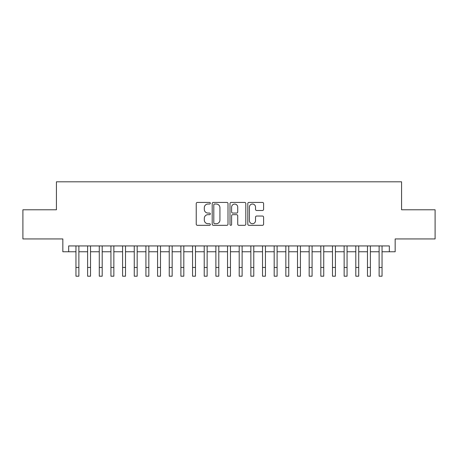 <?xml version="1.0" encoding="UTF-8"?>
<svg xmlns="http://www.w3.org/2000/svg" width="458" height="458" viewBox="0 0 458 458"><rect width="100%" height="100%" fill="white"/><g stroke="black" fill="none" stroke-linecap="round" stroke-linejoin="round"><path stroke-width="0.69" d="M210.342 203.226A0.801 0.801 0 0 0 209.541 202.425L197.381 202.425A1.145 1.145 0 0 0 196.236 203.57L196.236 224.174A1.145 1.145 0 0 0 197.381 225.319L209.541 225.319A0.801 0.801 0 0 0 210.342 224.517A0.801 0.801 0 0 0 209.541 223.716L207.966 223.716A3.664 3.664 0 0 1 204.308 220.052L204.308 218.334A3.664 3.664 0 0 1 207.966 214.67L209.541 214.67A0.801 0.801 0 0 0 210.342 213.869A0.801 0.801 0 0 0 209.541 213.067L207.966 213.067A3.664 3.664 0 0 1 204.308 209.409L204.308 207.692A3.664 3.664 0 0 1 207.966 204.028L209.541 204.028A0.801 0.801 0 0 0 210.342 203.226M262.451 210.497A1.145 1.145 0 0 0 263.596 209.352L263.596 203.57A1.145 1.145 0 0 0 262.451 202.425L248.946 202.425A1.145 1.145 0 0 0 247.801 203.57L247.801 224.174A1.145 1.145 0 0 0 248.946 225.319L262.451 225.319A1.145 1.145 0 0 0 263.596 224.174L263.596 217.189A1.145 1.145 0 0 0 262.451 216.044L256.669 216.044A1.145 1.145 0 0 0 255.524 217.189L255.524 220.653A3.063 3.063 0 0 1 252.461 223.716A3.063 3.063 0 0 1 249.404 220.653L249.404 207.09A3.063 3.063 0 0 1 252.461 204.028A3.063 3.063 0 0 1 255.524 207.09L255.524 209.352A1.145 1.145 0 0 0 256.669 210.497L262.451 210.497M68.666 251.768L68.666 245.935L389.334 245.935L389.334 251.768L395.162 251.768L395.162 238.939L435.1 238.939L435.1 209.787L401.574 209.787L401.574 181.803L56.426 181.803L56.426 209.787L22.9 209.787L22.9 238.939L62.838 238.939L62.838 251.768L75.954 251.768M227.998 203.57A1.145 1.145 0 0 0 226.853 202.425L213.348 202.425A1.145 1.145 0 0 0 212.203 203.57L212.203 224.174A1.145 1.145 0 0 0 213.348 225.319L226.853 225.319A1.145 1.145 0 0 0 227.998 224.174L227.998 203.57M231.147 202.425L244.652 202.425A1.145 1.145 0 0 1 245.797 203.57L245.797 224.174A1.145 1.145 0 0 1 244.652 225.319L238.87 225.319A1.145 1.145 0 0 1 237.725 224.174L237.725 215.815A1.145 1.145 0 0 0 236.58 214.67L232.75 214.67A1.145 1.145 0 0 0 231.605 215.815L231.605 224.517A0.801 0.801 0 0 1 230.803 225.319A0.801 0.801 0 0 1 230.002 224.517L230.002 203.57A1.145 1.145 0 0 1 231.147 202.425M78.873 251.768L87.615 251.768M90.529 251.768L99.277 251.768M102.191 251.768L110.939 251.768M113.853 251.768L122.595 251.768M125.515 251.768L134.257 251.768M137.171 251.768L145.919 251.768M148.833 251.768L157.581 251.768M160.495 251.768L169.242 251.768M172.156 251.768L180.899 251.768M183.813 251.768L192.56 251.768M195.474 251.768L204.222 251.768M207.136 251.768L215.884 251.768M218.798 251.768L227.54 251.768M230.46 251.768L239.202 251.768M242.116 251.768L250.864 251.768M253.778 251.768L262.526 251.768M265.44 251.768L274.187 251.768M277.101 251.768L285.844 251.768M288.758 251.768L297.505 251.768M300.419 251.768L309.167 251.768M312.081 251.768L320.829 251.768M323.743 251.768L332.485 251.768M335.405 251.768L344.147 251.768M347.061 251.768L355.809 251.768M358.723 251.768L367.471 251.768M370.385 251.768L379.127 251.768M382.046 251.768L389.334 251.768M214.607 204.028A0.801 0.801 0 0 0 213.806 204.829L213.806 222.914A0.801 0.801 0 0 0 214.607 223.716L216.268 223.716A3.664 3.664 0 0 0 219.932 220.052L219.932 207.692A3.664 3.664 0 0 0 216.268 204.028L214.607 204.028M237.725 207.148A3.063 3.063 0 0 0 234.668 204.085A3.063 3.063 0 0 0 231.605 207.148L231.605 211.922A1.145 1.145 0 0 0 232.75 213.067L236.58 213.067A1.145 1.145 0 0 0 237.725 211.922L237.725 207.148M75.954 267.449L78.873 267.449L78.873 276.197L75.954 276.197L75.954 245.935M78.873 267.449L78.873 245.935M87.615 267.449L90.529 267.449L90.529 276.197L87.615 276.197L87.615 245.935M90.529 267.449L90.529 245.935M99.277 267.449L102.191 267.449L102.191 276.197L99.277 276.197L99.277 245.935M102.191 267.449L102.191 245.935M110.939 267.449L113.853 267.449L113.853 276.197L110.939 276.197L110.939 245.935M113.853 267.449L113.853 245.935M122.595 267.449L125.515 267.449L125.515 276.197L122.595 276.197L122.595 245.935M125.515 267.449L125.515 245.935M134.257 267.449L137.171 267.449L137.171 276.197L134.257 276.197L134.257 245.935M137.171 267.449L137.171 245.935M145.919 267.449L148.833 267.449L148.833 276.197L145.919 276.197L145.919 245.935M148.833 267.449L148.833 245.935M157.581 267.449L160.495 267.449L160.495 276.197L157.581 276.197L157.581 245.935M160.495 267.449L160.495 245.935M169.242 267.449L172.156 267.449L172.156 276.197L169.242 276.197L169.242 245.935M172.156 267.449L172.156 245.935M180.899 267.449L183.813 267.449L183.813 276.197L180.899 276.197L180.899 245.935M183.813 267.449L183.813 245.935M192.56 267.449L195.474 267.449L195.474 276.197L192.56 276.197L192.56 245.935M195.474 267.449L195.474 245.935M204.222 267.449L207.136 267.449L207.136 276.197L204.222 276.197L204.222 245.935M207.136 267.449L207.136 245.935M215.884 267.449L218.798 267.449L218.798 276.197L215.884 276.197L215.884 245.935M218.798 267.449L218.798 245.935M227.54 267.449L230.46 267.449L230.46 276.197L227.54 276.197L227.54 245.935M230.46 267.449L230.46 245.935M239.202 267.449L242.116 267.449L242.116 276.197L239.202 276.197L239.202 245.935M242.116 267.449L242.116 245.935M250.864 267.449L253.778 267.449L253.778 276.197L250.864 276.197L250.864 245.935M253.778 267.449L253.778 245.935M262.526 267.449L265.44 267.449L265.44 276.197L262.526 276.197L262.526 245.935M265.44 267.449L265.44 245.935M274.187 267.449L277.101 267.449L277.101 276.197L274.187 276.197L274.187 245.935M277.101 267.449L277.101 245.935M285.844 267.449L288.758 267.449L288.758 276.197L285.844 276.197L285.844 245.935M288.758 267.449L288.758 245.935M297.505 267.449L300.419 267.449L300.419 276.197L297.505 276.197L297.505 245.935M300.419 267.449L300.419 245.935M309.167 267.449L312.081 267.449L312.081 276.197L309.167 276.197L309.167 245.935M312.081 267.449L312.081 245.935M320.829 267.449L323.743 267.449L323.743 276.197L320.829 276.197L320.829 245.935M323.743 267.449L323.743 245.935M332.485 267.449L335.405 267.449L335.405 276.197L332.485 276.197L332.485 245.935M335.405 267.449L335.405 245.935M344.147 267.449L347.061 267.449L347.061 276.197L344.147 276.197L344.147 245.935M347.061 267.449L347.061 245.935M355.809 267.449L358.723 267.449L358.723 276.197L355.809 276.197L355.809 245.935M358.723 267.449L358.723 245.935M367.471 267.449L370.385 267.449L370.385 276.197L367.471 276.197L367.471 245.935M370.385 267.449L370.385 245.935M379.127 267.449L382.046 267.449L382.046 276.197L379.127 276.197L379.127 245.935M382.046 267.449L382.046 245.935"/></g></svg>
